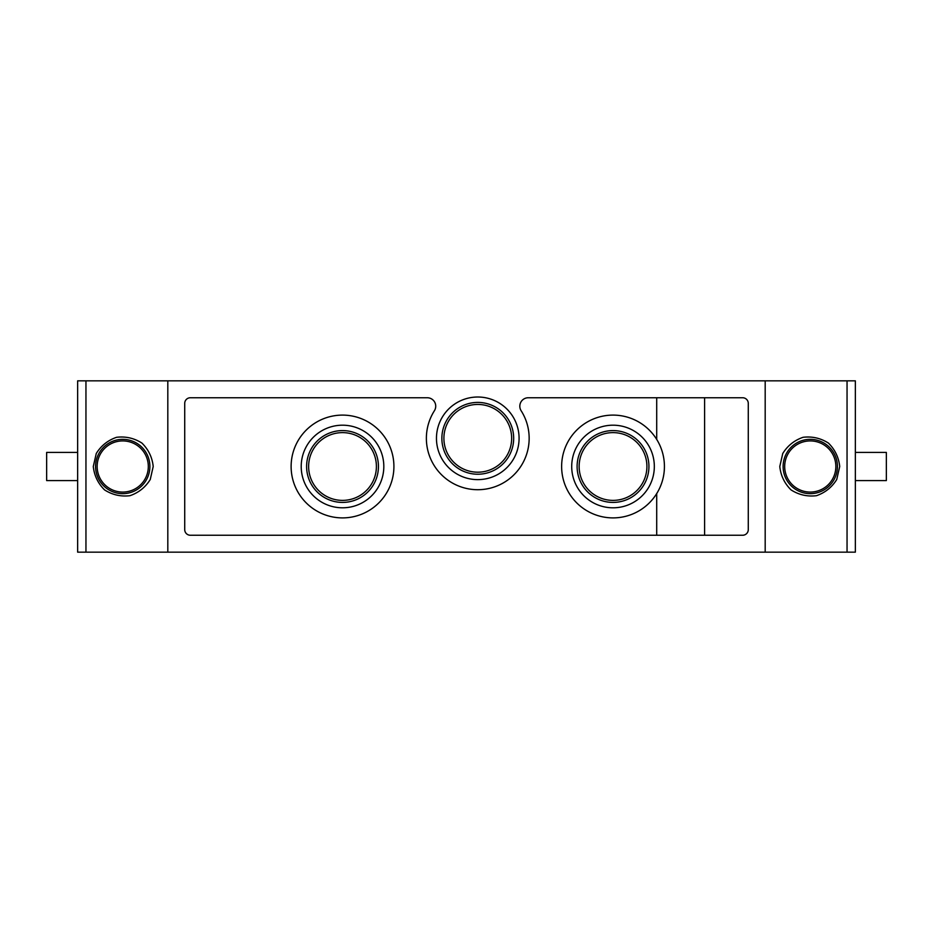 <?xml version="1.0" encoding="UTF-8"?>
<svg xmlns="http://www.w3.org/2000/svg" width="933" height="933" viewBox="0 0 933 933"><rect width="100%" height="100%" fill="white"/><g stroke="black" fill="none" stroke-linecap="round" stroke-linejoin="round"><path stroke-width="1.4" d="M613.028 517.897A51.397 51.397 0 0 0 664.424 466.5A51.397 51.397 0 0 0 613.028 415.103A51.397 51.397 0 0 0 561.631 466.5A51.397 51.397 0 0 0 613.028 517.897M765.188 552.161L77.649 552.161L77.649 380.839L855.351 380.839L855.351 552.161L765.188 552.161L765.188 380.839M779.79 466.5L782.752 453.496C787.604 445.682 794.38 440.283 803.08 437.297C812.211 436.212 820.667 438.137 828.422 443.082C834.965 449.543 838.732 457.357 839.712 466.5L836.738 479.504C831.886 487.318 825.11 492.717 816.41 495.703C807.278 496.788 798.823 494.863 791.067 489.918C784.525 483.457 780.758 475.643 779.79 466.5M477.766 397.015A41.309 41.309 0 0 1 513.547 458.978A41.309 41.309 0 0 1 441.997 458.978A41.309 41.309 0 0 1 477.766 397.015M184.722 529.617A5.633 5.633 0 0 0 190.355 535.25L742.645 535.25A5.633 5.633 0 0 0 748.278 529.617L748.278 403.383A5.633 5.633 0 0 0 742.645 397.75L528.265 397.75A8.455 8.455 0 0 0 521.139 410.742A51.397 51.397 0 0 1 444.178 477.218A51.397 51.397 0 0 1 434.405 410.742A8.455 8.455 0 0 0 427.267 397.75L190.355 397.75A5.633 5.633 0 0 0 184.722 403.383L184.722 529.617M167.812 552.161L167.812 380.839M153.21 466.5L150.248 479.504C145.396 487.318 138.62 492.717 129.92 495.703C120.789 496.788 112.333 494.863 104.578 489.918C98.035 483.457 94.268 475.643 93.288 466.5L96.262 453.496C101.114 445.682 107.89 440.283 116.59 437.297C125.722 436.212 134.177 438.137 141.933 443.082C148.475 449.543 152.242 457.357 153.21 466.5M613.028 425.191A41.309 41.309 0 0 1 648.797 487.154A41.309 41.309 0 0 1 577.247 487.154A41.309 41.309 0 0 1 613.028 425.191M393.913 466.5A51.397 51.397 0 0 0 342.516 415.103A51.397 51.397 0 0 0 291.119 466.5A51.397 51.397 0 0 0 342.516 517.897A51.397 51.397 0 0 0 393.913 466.5M342.516 425.191A41.309 41.309 0 0 1 378.285 487.154A41.309 41.309 0 0 1 306.747 487.154A41.309 41.309 0 0 1 342.516 425.191M656.704 439.408L656.704 397.75M656.704 535.25L656.704 493.592M855.351 452.412L886.35 452.412L886.35 480.588L855.351 480.588M77.649 480.588L46.65 480.588L46.65 452.412L77.649 452.412M783.114 466.5A27.162 27.162 0 0 1 810.276 439.338A27.162 27.162 0 0 1 837.426 466.5A27.162 27.162 0 0 1 810.276 493.662A27.162 27.162 0 0 1 783.114 466.5M810.276 440.912A25.588 25.588 0 0 1 832.423 479.294A25.588 25.588 0 0 1 788.117 479.294A25.588 25.588 0 0 1 810.276 440.912M149.886 466.5A27.162 27.162 0 0 1 122.724 493.662A27.162 27.162 0 0 1 95.574 466.5A27.162 27.162 0 0 1 122.724 439.338A27.162 27.162 0 0 1 149.886 466.5M122.724 440.912A25.588 25.588 0 0 1 144.883 479.294A25.588 25.588 0 0 1 100.577 479.294A25.588 25.588 0 0 1 122.724 440.912M477.766 402.415A35.909 35.909 0 0 1 508.87 456.272A35.909 35.909 0 0 1 446.674 456.272A35.909 35.909 0 0 1 477.766 402.415M477.766 404.444A33.88 33.88 0 0 1 507.109 455.257A33.88 33.88 0 0 1 448.435 455.257A33.88 33.88 0 0 1 477.766 404.444M613.028 430.591A35.909 35.909 0 0 1 644.12 484.46A35.909 35.909 0 0 1 581.924 484.46A35.909 35.909 0 0 1 613.028 430.591M613.028 432.62A33.88 33.88 0 0 1 642.37 483.446A33.88 33.88 0 0 1 583.685 483.446A33.88 33.88 0 0 1 613.028 432.62M342.516 430.591A35.909 35.909 0 0 1 373.62 484.46A35.909 35.909 0 0 1 311.424 484.46A35.909 35.909 0 0 1 342.516 430.591M342.516 432.62A33.88 33.88 0 0 1 371.859 483.446A33.88 33.88 0 0 1 313.173 483.446A33.88 33.88 0 0 1 342.516 432.62M847.047 552.161L847.047 380.839M85.953 552.161L85.953 380.839M704.602 535.25L704.602 397.75"/></g></svg>
